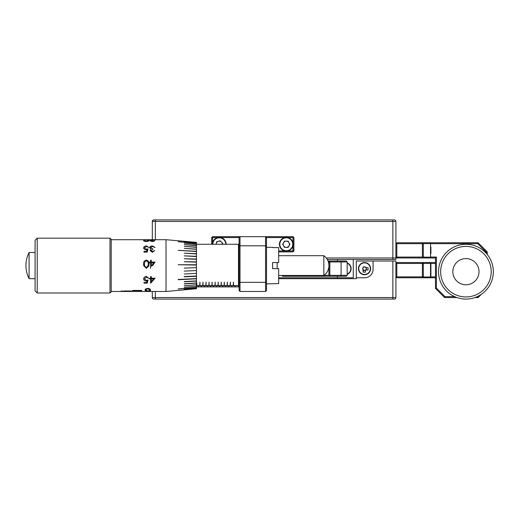 <?xml version="1.0" encoding="UTF-8"?>
<svg xmlns="http://www.w3.org/2000/svg" width="519" height="519" viewBox="0 0 519 519"><rect width="100%" height="100%" fill="white"/><g stroke="black" fill="none" stroke-linecap="round" stroke-linejoin="round"><path stroke-width="0.78" d="M369.995 266.727A5.787 5.787 0 0 1 364.429 274.421A5.787 5.787 0 0 0 370.319 268.745A5.787 5.787 0 0 0 364.643 262.848A5.787 5.787 0 0 0 358.752 268.524A5.787 5.787 0 0 0 364.429 274.421M396.814 262.543L396.814 263.457L395.9 263.457L396.814 262.543L422.388 262.543L422.388 263.457L396.814 263.457L396.814 276.854L422.388 276.854L422.388 263.457L423.303 263.457L423.303 277.01L430.53 277.01L430.53 263.308L430.913 263.684L430.913 276.004M364.649 262.549A6.092 6.092 0 0 1 370.624 268.751A6.092 6.092 0 0 1 364.422 274.726A6.092 6.092 0 0 1 358.447 268.518A6.092 6.092 0 0 1 364.649 262.549A6.092 6.092 0 0 0 358.447 268.518A6.092 6.092 0 0 0 364.422 274.726M362.859 269.283A1.804 1.804 0 0 1 362.878 267.921L363.157 272.125L363.384 269.874A1.693 1.693 0 0 0 365.778 269.783A1.693 1.693 0 0 0 364.565 266.941A1.693 1.693 0 0 0 363.384 269.874L362.846 269.731M365.746 269.971L368.023 270.01L365.746 269.971A1.804 1.804 0 0 1 365.447 270.185L365.415 272.164L363.157 272.125M366.33 269.796L366.369 267.726M363.294 267.486L363.021 267.661A1.804 1.804 0 0 1 363.248 267.376L363.443 266.948M363.378 270.431L365.441 270.47M368.023 270.01L368.068 267.759L365.824 267.532M365.687 267.395L365.506 267.116A1.804 1.804 0 0 1 366.09 267.72M365.246 266.98A1.804 1.804 0 0 0 363.884 266.954L365.506 267.116M363.884 266.954L363.255 266.941L363.248 267.376M155.356 291.47L155.356 297.562L392.851 297.562L392.851 299.08L394.375 299.08L153.832 299.08A1.525 1.525 0 0 1 152.314 297.562L152.314 291.47M392.851 261.025L395.9 261.025L395.9 297.562L392.851 297.562L392.851 261.025L356.313 261.025L356.313 277.769L364.688 277.769A8.375 8.375 0 0 0 373.064 269.393L373.064 261.025M278.671 278.684L356.313 278.684L356.313 277.769M362.625 263.172A5.787 5.787 0 0 1 364.643 262.848M394.375 299.08A1.525 1.525 0 0 0 395.9 297.562A1.525 1.525 0 0 1 394.375 299.08M435.48 263.457L430.835 263.457M430.835 276.854L435.48 276.854M435.48 277.769L396.814 277.769L395.9 276.854L396.814 276.854L396.814 277.769M430.53 263.308L423.303 263.457L422.388 262.543L435.48 262.543M422.388 277.769L423.303 276.854L422.388 276.854L422.388 277.769M430.913 264.307L430.913 263.684M351.136 268.816A6.092 6.092 0 0 0 347.179 262.932A6.092 6.092 0 0 1 347.179 274.337M347.179 263.256A5.787 5.787 0 0 1 347.179 274.013A5.787 5.787 0 0 0 347.179 263.256M278.671 277.769L337.434 277.769L337.434 276.244M337.434 261.025L337.434 259.5L327.281 259.5M326.237 257.975L392.851 257.975L392.851 221.438L155.356 221.438L155.356 219.92L153.832 219.92L394.375 219.92A1.525 1.525 0 0 1 395.9 221.438L395.9 257.975L392.851 257.975L392.851 259.5L353.27 259.5L353.27 277.769L337.434 277.769M353.27 259.5L337.434 259.5M324.038 275.336L328.91 275.336L328.91 261.933L328.352 261.933M328.021 261.025L340.711 261.025L341.093 261.933L347.179 261.933L347.179 275.336L341.093 275.336L341.093 261.933L329.825 261.933L329.825 275.336L341.093 275.336L340.711 276.244L282.628 276.244L282.628 275.485M347.179 275.336L346.264 276.244L340.711 276.244M340.711 261.025L346.264 261.025L347.179 261.933M281.869 275.485L282.628 276.244M329.825 276.244L329.825 275.336L328.91 275.336L329.825 276.244M329.825 261.933L329.825 261.025L328.91 261.933L329.825 261.933M470.214 296.583A25.275 25.275 0 0 0 490.838 267.395A25.275 25.275 0 0 0 461.644 246.772A25.275 25.275 0 0 0 441.02 275.965A25.275 25.275 0 0 0 470.214 296.583M461.281 244.67A27.403 27.403 0 0 1 492.933 267.032A27.403 27.403 0 0 1 470.577 298.685A27.403 27.403 0 0 1 438.925 276.329A27.403 27.403 0 0 1 461.281 244.67M468.151 284.581A13.092 13.092 0 0 0 478.829 269.458A13.092 13.092 0 0 0 463.707 258.773A13.092 13.092 0 0 0 453.029 273.902A13.092 13.092 0 0 0 468.151 284.581A13.092 13.092 0 0 0 478.829 269.458A13.092 13.092 0 0 0 463.707 258.773A13.092 13.092 0 0 0 453.029 273.902A13.092 13.092 0 0 0 468.151 284.581M430.913 247.031L430.913 253.7M456.921 297.562L444.614 297.562L435.48 288.428L435.48 257.975L422.388 257.975L422.388 257.067L430.53 257.216L430.53 243.515L423.303 243.664L422.388 242.756L478.109 242.756L487.244 251.89L487.244 254.453M396.814 257.975L396.814 243.664L423.303 243.664L423.303 257.067L422.388 257.975L396.814 257.975L395.9 257.067L422.388 257.067L422.388 242.756L396.814 242.756L395.9 243.664L396.814 243.664L396.814 242.756M486.329 253.382L486.329 252.266L477.733 243.664L478.109 242.756M477.733 243.664L430.835 243.664M486.329 252.266L487.244 251.89M435.48 257.975L436.395 257.067L436.395 288.045L444.991 296.647L454.638 296.647M430.835 257.067L436.395 257.067M435.48 288.428L436.395 288.045M477.227 296.647L477.733 296.647L478.109 297.562L474.937 297.562M481.308 294.357L478.109 297.562M477.733 296.647L478.187 296.187M444.614 297.562L444.991 296.647M392.851 259.5L395.9 259.5L395.9 257.975M323.83 255.692A12.177 12.177 0 0 1 323.83 275.485L323.83 255.692L278.671 255.692M266.494 247.323L272.579 247.323M266.494 283.861L278.671 283.601L278.671 268.634L272.579 268.634L272.579 262.543L278.671 262.543L278.671 247.576L272.579 247.576M148.959 240.342C149.193 240.926 148.311 241.335 146.313 241.582C144.295 241.341 143.387 240.926 143.581 240.342C143.387 239.927 144.295 239.733 146.313 239.759C148.304 239.733 149.187 239.934 148.959 240.342M154.746 240.9L152.391 241.582L150.075 240.894L151.003 240.453L149.673 240.038L155.051 240.005L150.38 240.031L152.82 240.342L150.789 240.894L152.378 241.29L154.746 240.9M143.99 251.41L146.682 251.41L147.111 249.717L146.176 249.834C144.606 249.71 143.776 249.049 143.685 247.861C143.808 246.642 144.73 246 146.442 245.935L148.862 247.459L146.403 246.473L144.392 247.887L146.306 249.198L148.051 248.886L147.234 252.091L143.99 252.091L143.99 251.41L146.682 251.423L147.111 249.717M154.746 250.573L152.391 252.266L150.075 250.547L151.003 249.256L149.673 247.693C149.861 246.564 150.776 245.98 152.411 245.935L155.051 247.537L152.398 246.473L150.38 247.641L152.82 248.886L152.82 249.516L150.789 250.554L152.378 251.579L154.746 250.573M150.588 283.296L150.588 278.93L149.673 278.93L149.673 278.229L150.588 278.229L150.588 276.608L151.295 276.608L151.295 278.229L155.051 278.229L150.588 283.296M143.99 282.544L146.682 282.544L147.111 280.915L146.176 281.038C144.606 280.948 143.776 280.228 143.685 278.885C143.808 277.38 144.73 276.556 146.442 276.419L148.862 278.405L146.403 277.152L144.392 278.911L146.306 280.383L148.051 280.046L147.234 283.147L143.99 283.147L143.99 282.544M150.588 268.336L150.588 262.867L149.673 262.867L149.673 262.063L150.588 262.063L150.588 260.259L151.295 260.259L151.295 262.063L155.051 262.063L152.618 265.592M148.959 264.177L148.875 265.592L146.313 268.336L143.685 265.592L143.581 264.177C143.387 261.92 144.295 260.551 146.313 260.064C148.304 260.564 149.187 261.933 148.959 264.177C149.187 261.939 148.304 260.57 146.313 260.071C144.295 260.557 143.387 261.926 143.581 264.177M196.461 288.726L166.015 291.47L166.015 239.707L111.209 239.707M147.837 291.094C145.82 291.062 144.911 290.718 145.106 290.063L145.112 289.965C145.009 289.167 145.917 288.648 147.837 288.402C149.738 288.655 150.62 289.174 150.484 289.965L150.484 290.063C150.718 290.718 149.835 291.062 147.837 291.094L147.837 291.068C145.82 291.036 144.911 290.692 145.106 290.037M29.083 277.918L29.083 252.5A28.928 28.928 0 0 0 29.083 278.684L29.083 277.918M109.989 238.189L111.209 239.402L111.209 291.775L109.989 292.995L109.989 238.189L37.219 238.189L37.219 292.995L35.084 290.861L35.084 240.316L37.219 238.189M178.192 288.908L196.461 287.403L178.192 288.908M196.461 287.403L196.461 286.235L184.284 287.299M196.461 286.235L196.461 284.743L184.284 285.768M196.461 284.743L196.461 282.946L184.284 283.75L196.461 283.147M196.461 282.946L196.461 280.876L184.284 281.583L196.461 281.103M196.461 280.876L196.461 278.567L178.192 279.469L196.461 278.82M196.461 278.567L196.461 276.05L184.284 276.536L196.461 276.322M196.461 276.05L196.461 273.37L184.284 274.013M196.461 273.37L196.461 270.568L184.284 271.093M196.461 270.568L196.461 267.687L184.284 268.089M196.461 267.687L196.461 264.768L178.192 264.722L196.461 265.073M196.461 264.768L196.461 261.874L184.284 261.706L196.461 261.874L196.461 259.026L184.284 258.734L196.461 259.318M184.284 261.706L196.461 262.173M196.461 259.026L196.461 256.302L184.284 255.867L196.461 256.302L196.461 253.707L184.284 253.155L196.461 253.96M184.284 255.867L196.461 256.568M184.284 253.168L196.461 253.707L196.461 251.306L178.192 250.314L196.461 251.533M178.192 250.333L196.461 251.306L196.461 249.133L184.284 248.361L196.461 249.133L196.461 247.187L184.284 246.35L196.461 247.213M184.284 248.361L196.461 249.328M184.284 246.35L196.461 247.375M196.461 247.187L196.461 245.558L184.284 244.644L196.461 245.714M196.461 245.558L196.461 244.248L184.284 243.268L196.461 244.274L238.481 244.274L238.481 285.612L233.453 285.612L233.453 282.083L233.154 285.612L230.41 285.612L230.41 282.083L230.105 285.612L227.367 285.612L227.367 282.083L227.063 285.612L224.318 285.612L224.318 282.083L224.02 285.612L221.276 285.612L221.276 282.083L220.971 285.612L218.233 285.612L218.233 282.083L217.928 285.612L215.184 285.612L215.184 282.083L214.885 285.612L212.141 285.612L212.141 282.083L211.836 285.612L209.099 285.612L209.099 282.083L208.794 285.612L206.049 285.612L206.049 282.083L205.745 285.612L203.007 285.612L203.007 282.083L202.702 285.612L199.964 285.612L199.964 282.083L199.659 285.612L196.915 285.612L196.61 282.083L196.461 285.612M184.284 243.268L196.461 244.371M196.461 244.248L196.461 243.268L178.192 241.737L196.461 243.353M196.461 243.268L196.461 242.645L184.284 241.595L196.461 242.691M196.461 242.645L184.284 241.316L196.461 242.392M196.461 242.379L166.015 239.707M239.09 286.293L238.481 286.903L234.977 286.903L234.977 285.684L238.481 285.612M217.234 237.741A6.851 6.851 0 0 0 212.446 244.274A6.851 6.851 0 0 1 217.234 237.741A6.851 6.851 0 0 1 226.148 244.274A6.851 6.851 0 0 0 220.731 237.579L239.09 237.579L239.09 281.96L240.005 282.336L265.579 282.336L265.579 245.798L240.005 245.798L240.005 291.47L265.579 291.47L265.579 282.336L266.494 281.96L266.494 290.556L265.579 291.47M149.77 290.063L147.811 288.746L146.118 289.349L145.813 290.063L147.811 290.945C149.336 290.887 149.991 290.595 149.77 290.063L147.811 288.772L146.118 289.349M146.118 289.317L145.813 290.063M150.484 290.037C150.718 290.685 149.835 291.029 147.837 291.068M222.411 244.274A3.114 3.114 0 0 0 216.254 243.606A3.114 3.114 0 0 0 216.183 244.274M280.318 247.647A6.851 6.851 0 0 1 282.913 238.312A6.851 6.851 0 0 1 292.249 240.907A6.851 6.851 0 0 1 289.654 250.242A6.851 6.851 0 0 1 280.318 247.647A6.851 6.851 0 0 1 282.913 238.312A6.851 6.851 0 0 1 292.249 240.907M288.966 245.857A3.114 3.114 0 0 0 286.313 241.16A3.114 3.114 0 0 0 283.575 245.805A3.114 3.114 0 0 0 288.966 245.857M152.314 239.707L152.314 221.438A1.525 1.525 0 0 1 152.437 220.828L153.832 219.92A1.525 1.525 0 0 0 152.314 221.438A1.525 1.525 0 0 1 152.437 220.828M395.77 220.828A1.525 1.525 0 0 1 395.9 221.438L392.851 221.438L392.851 219.92L394.375 219.92M217.863 237.579L212.595 237.579L212.595 242.84M287.721 250.975L292.982 250.975L292.982 245.714M278.671 250.975L284.847 250.975M284.847 237.579L266.494 237.579L266.494 281.96M292.982 242.84L292.982 237.579L293.897 237.579L293.897 250.975L292.982 251.89L278.671 251.89M211.687 244.274L211.687 237.579L212.595 237.579L212.595 236.664L292.982 236.664L292.982 237.579L287.721 237.579M240.005 291.47L239.09 290.556L239.09 281.96M266.494 246.175L265.579 245.798L265.579 236.664L266.494 237.579M239.09 237.579L240.005 236.664L240.005 245.798L239.09 246.175M211.687 237.579L212.595 236.664M293.897 250.975L292.982 250.975L292.982 251.89M292.982 236.664L293.897 237.579M284.516 241.147L282.686 244.241L284.457 247.375L288.051 247.407L289.881 244.306L288.11 241.179L284.516 241.147M216.112 244.274L216.644 241.848L220.069 240.764L222.722 243.19L222.482 244.274M132.047 291.399L141.655 291.457L141.655 290.432L132.52 290.432L132.52 291.47L111.209 291.47M131.618 291.399L140.357 291.282L141.116 290.99L137.872 290.77L134.259 290.757L133.117 291.269L138.489 291.263L132.52 291.425M130.159 290.984C132.15 291.211 132.15 291.36 130.159 291.431C132.15 291.36 132.15 291.211 130.159 290.984L128.251 290.984L128.251 291.321L130.159 291.386L128.232 291.406L130.159 291.373C132.15 291.295 132.15 291.146 130.159 290.925M128.251 291.263L130.087 291.263M129.043 291.12L130.159 291.386M123.794 291.373L127.998 291.373M124.826 291.431L127.998 291.431L127.998 290.984L123.794 290.984L123.794 291.431L124.826 291.373M120.369 291.373L123.548 291.373L122.082 290.984L120.252 291.431L123.548 291.373M136.503 291.412L141.35 291.088M133.117 291.224L138.625 291.224M131.618 291.457L132.047 291.457M148.252 240.342L146.293 239.817L144.593 239.979L144.295 240.342L146.293 241.29L148.252 240.342L146.293 241.29M146.293 241.322L144.295 240.342M143.581 240.375C143.387 239.96 144.295 239.765 146.313 239.791C148.304 239.765 149.187 239.96 148.959 240.375M150.789 240.894L152.378 241.322L154.72 240.926M150.38 240.031L152.82 240.375M149.673 240.07L155.051 240.038M150.075 240.92L151.003 240.453M144.392 247.887L146.306 249.217L148.051 248.906M143.685 247.881C143.802 246.661 144.723 246.025 146.442 245.961L148.862 247.485M150.789 250.554L152.378 251.592L154.74 250.586M150.38 247.641L152.82 248.906M149.673 247.712C149.861 246.583 150.776 246 152.411 245.961L155.051 247.557M150.075 250.567L151.003 249.256M148.252 264.184C148.466 262.413 147.811 261.304 146.293 260.856L144.593 262.199L144.418 265.592L146.293 267.532L148.155 265.592L148.252 264.184L148.155 265.592M144.295 264.184L144.314 264.807M148.784 266.078L146.313 268.336L143.692 265.631M151.782 265.592L151.295 266.299L151.295 262.867L153.656 262.867L151.782 265.592L153.656 262.867M151.295 262.063L155.051 262.063M150.588 260.266L151.295 260.266M149.673 262.063L150.588 262.063M148.051 280.026L147.234 283.127L143.99 283.127M148.856 278.392L146.403 277.14L144.392 278.898M147.111 280.915L146.176 281.019C144.606 280.928 143.776 280.208 143.685 278.872M153.656 278.93L151.295 281.752L151.295 278.93L153.656 278.93L151.295 278.917M155.051 278.216L150.588 283.277M150.588 278.93L149.673 278.917M184.284 283.925L196.461 283.121M184.284 281.791L196.461 281.084M178.192 279.702L196.461 278.8M184.284 276.796L196.461 276.309M178.192 264.729L196.461 264.774M184.284 258.741L196.461 259.033M184.284 244.67L196.461 245.584M178.192 241.763L196.461 243.301M184.284 241.64L196.461 242.671M196.461 288.694L196.461 288.292L184.284 289.336L196.461 288.227L196.461 287.481L178.192 288.986M184.284 289.304L196.461 288.227M201.482 286.903L201.482 285.684L204.227 285.684L204.227 286.903L196.461 286.903M196.461 285.684L198.135 285.684L198.135 286.903M198.44 286.903L198.44 285.684L201.177 285.684L201.177 286.903M204.531 286.903L204.531 285.684L207.269 285.684L207.269 286.903L204.531 286.903M216.708 286.903L216.708 285.684L219.453 285.684L219.453 286.903L207.269 286.903M207.574 286.903L207.574 285.684L210.312 285.684L210.312 286.903M210.617 286.903L210.617 285.684L213.361 285.684L213.361 286.903M213.666 286.903L213.666 285.684L216.404 285.684L216.404 286.903M219.751 286.903L219.751 285.684L222.495 285.684L222.495 286.903L219.751 286.903M231.935 286.903L231.935 285.684L234.672 285.684L234.672 286.903L222.495 286.903M222.8 286.903L222.8 285.684L225.538 285.684L225.538 286.903M225.843 286.903L225.843 285.684L228.587 285.684L228.587 286.903M228.885 286.903L228.885 285.684L231.63 285.684L231.63 286.903M238.481 286.903L238.506 285.684M234.977 285.716L238.481 285.716M231.935 285.716L234.672 285.716M228.885 285.716L231.63 285.716M225.843 285.716L228.587 285.716M222.8 285.716L225.538 285.716M219.751 285.716L222.495 285.716M216.708 285.716L219.453 285.716M213.666 285.716L216.404 285.716M210.617 285.716L213.361 285.716M207.574 285.716L210.312 285.716M204.531 285.716L207.269 285.716M201.482 285.716L204.227 285.716M198.44 285.716L201.177 285.716M196.461 285.716L198.135 285.716M277.146 268.634L277.146 262.543M153.832 299.08A1.525 1.525 0 0 1 152.314 297.562L155.356 297.562L155.356 299.08M225.765 244.274A6.468 6.468 0 0 0 217.344 238.104A6.468 6.468 0 0 0 212.829 244.274M291.918 241.095A6.468 6.468 0 0 0 283.102 238.643A6.468 6.468 0 0 0 280.649 247.459A6.468 6.468 0 0 0 289.466 249.911A6.468 6.468 0 0 0 291.918 241.095M153.832 219.92A1.525 1.525 0 0 0 152.314 221.438L155.356 221.438L155.356 239.707M430.53 277.01L430.913 276.627M430.53 243.515L430.913 243.898M430.53 257.216L430.913 256.834M35.084 252.5L29.083 252.5M239.09 244.884L238.481 244.274M109.989 292.995L37.219 292.995M35.084 278.684L29.083 278.684M166.015 291.47L141.655 291.47M323.83 275.485L278.671 275.485"/></g></svg>
